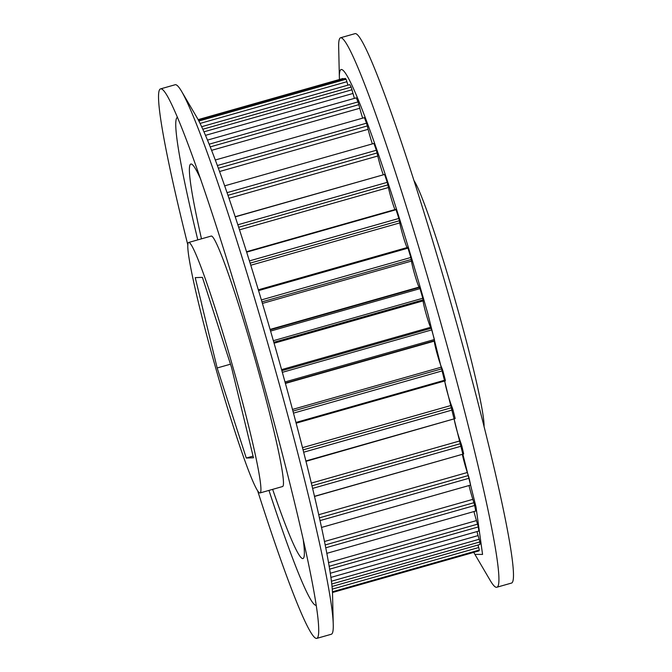 <?xml version="1.0" encoding="UTF-8"?>
<svg xmlns="http://www.w3.org/2000/svg" width="672" height="672" viewBox="0 0 672 672"><rect width="100%" height="100%" fill="white"/><g stroke="black" fill="none" stroke-linecap="round" stroke-linejoin="round"><path stroke-width="1.01" d="M339.452 79.489A255.578 16.489 74.1 0 1 339.36 77.204L338.671 47.074A285.634 18.43 74.1 0 1 340.645 37.733L355.202 33.6A285.634 18.43 74.1 0 1 452.206 307.642A285.634 18.43 74.1 0 1 511.3 583.128L496.742 587.261A285.634 18.43 74.1 0 1 490.157 580.356L474.902 554.366A255.578 16.489 74.1 0 1 473.777 552.367M340.645 37.733A285.634 18.43 74.1 0 1 437.648 311.774A285.634 18.43 74.1 0 1 496.742 587.261M339.36 77.204A255.578 16.489 74.1 0 1 427.921 314.051L475.986 506.814L482.563 554.425L474.902 554.366M201.482 238.829A205.069 13.23 74.1 0 1 190.865 164.035A205.069 13.23 74.1 0 1 200.785 179.39A205.069 13.23 -105.9 0 0 190.865 164.035A205.069 13.23 -105.9 0 0 201.482 238.829M187.883 245.162A285.634 18.43 74.1 0 1 160.616 88.872A285.634 18.43 74.1 0 1 167.202 95.777A285.634 18.43 74.1 0 1 257.628 362.914A285.634 18.43 74.1 0 1 318.696 629.059A285.634 18.43 74.1 0 1 316.722 638.4A285.634 18.43 74.1 0 1 257.746 491.123M197.803 239.87A253.646 16.372 74.1 0 1 177.517 117.331M160.616 88.872L175.174 84.739A285.634 18.43 74.1 0 1 181.759 91.644A285.634 18.43 74.1 0 1 272.185 358.781A285.634 18.43 74.1 0 1 333.253 624.926A285.634 18.43 74.1 0 1 331.279 634.267L316.722 638.4M181.759 91.644L197.014 117.634A255.578 16.489 74.1 0 1 277.922 356.664A255.578 16.489 74.1 0 1 332.556 594.796L333.253 624.926M316.134 605.312A253.646 16.372 74.1 0 1 268.968 490.4M303.299 540.28A205.069 13.23 74.1 0 1 302.938 558.566A205.069 13.23 74.1 0 1 272.647 489.359A205.069 13.23 -105.9 0 0 302.938 558.566A205.069 13.23 -105.9 0 0 303.299 540.28M259.93 492.971L282.484 486.562A130.217 8.4 -105.9 0 0 255.536 360.973A130.217 8.4 -105.9 0 0 211.31 236.04L188.765 242.441A130.217 8.4 -105.9 0 0 215.712 368.029A130.217 8.4 -105.9 0 0 259.93 492.971A130.217 8.4 -105.9 0 0 232.991 367.374A130.217 8.4 -105.9 0 0 188.765 242.441M414.17 180.877A130.217 8.4 74.1 0 1 456.212 303.971A130.217 8.4 74.1 0 1 484.042 426.838M476.977 531.577A14.213 0.916 -105.9 0 0 477.758 534.408A14.213 0.916 -105.9 0 0 478.094 535.584A167.429 10.802 74.1 0 1 479.153 539.263L479.867 541.943L331.708 584.027M473.953 511.543A14.213 0.916 -105.9 0 0 475.432 517.07A14.213 0.916 -105.9 0 0 476.465 520.598A167.429 10.802 74.1 0 1 477.532 524.168L478.304 526.94L329.574 569.184M469.022 485.537A14.213 0.916 -105.9 0 0 471.114 493.584A14.213 0.916 -105.9 0 0 472.836 499.355A167.429 10.802 74.1 0 1 473.894 502.706L474.692 505.487L325.668 547.814M462.37 454.448A14.213 0.916 -105.9 0 0 464.94 464.671A14.213 0.916 -105.9 0 0 467.334 472.5A167.429 10.802 74.1 0 1 468.334 475.541L469.148 478.229L319.956 520.615M454.205 419.227A14.213 0.916 -105.9 0 0 457.103 431.197A14.213 0.916 -105.9 0 0 460.11 440.849A167.429 10.802 74.1 0 1 461.034 443.478L461.832 446.006L312.539 488.418M444.797 380.957A14.213 0.916 -105.9 0 0 447.829 394.187A14.213 0.916 -105.9 0 0 451.399 405.367A167.429 10.802 74.1 0 1 452.214 407.509L452.97 409.802L303.618 452.231M284.987 381.965L434.398 339.52L434.566 340.729A167.429 10.802 74.1 0 1 434.414 341.107A14.213 0.916 -105.9 0 0 437.413 354.757A14.213 0.916 -105.9 0 0 441.462 367.13A167.429 10.802 74.1 0 1 442.142 368.718L442.84 370.7L293.446 413.137M273.361 340.696L422.78 298.25L423.083 299.88A167.429 10.802 74.1 0 1 423.116 300.888A14.213 0.916 -105.9 0 0 426.157 314.118A14.213 0.916 -105.9 0 0 430.592 327.298A167.429 10.802 74.1 0 1 431.122 328.28L431.735 329.893L282.324 372.338M261.4 299.922L410.802 257.485L411.23 259.476A167.429 10.802 74.1 0 1 411.457 261.08A14.213 0.916 -105.9 0 0 414.414 273.496A14.213 0.916 -105.9 0 0 419.126 287.078A167.429 10.802 74.1 0 1 419.488 287.44L420 288.632L270.589 331.078M249.463 260.887L398.832 218.45L399.37 220.752A167.429 10.802 74.1 0 1 399.773 222.911A14.213 0.916 -105.9 0 0 402.536 234.125A14.213 0.916 -105.9 0 0 407.123 247.548M237.913 224.759L387.223 182.347L387.862 184.884A167.429 10.802 74.1 0 1 388.433 187.53A14.213 0.916 -105.9 0 0 390.886 197.198A14.213 0.916 -105.9 0 0 394.943 209.58M227.128 192.646L376.337 150.259L377.059 152.956A167.429 10.802 74.1 0 1 377.773 156.013A14.213 0.916 -105.9 0 0 379.823 163.85A14.213 0.916 -105.9 0 0 383.25 174.661M217.451 165.514L366.509 123.178L367.282 125.95A167.429 10.802 74.1 0 1 368.122 129.31A14.213 0.916 -105.9 0 0 369.667 135.089A14.213 0.916 -105.9 0 0 372.38 143.867M209.236 144.169L358.025 101.9L358.831 104.672A167.429 10.802 74.1 0 1 359.78 108.251A14.213 0.916 -105.9 0 0 360.746 111.779A14.213 0.916 -105.9 0 0 362.662 118.146M202.868 129.226L351.154 87.1L351.968 89.779A167.429 10.802 74.1 0 1 352.985 93.458A14.213 0.916 -105.9 0 0 353.321 94.634A14.213 0.916 -105.9 0 0 354.413 98.372M195.233 277.637L202.415 277.36L231.538 367.433L253.47 457.775L246.28 458.044L217.165 367.979L195.233 277.637M343.19 78.968L343.014 78.481L198.139 119.633M198.887 121.027L346.097 79.212A246.112 15.884 -105.9 0 0 345.198 78.397L198.391 120.095M346.097 79.212L346.895 81.715A167.429 10.802 74.1 0 1 347.894 85.168M351.154 87.1A246.112 15.884 -105.9 0 0 349.801 84.622L201.692 126.697M358.025 101.9A246.112 15.884 -105.9 0 0 356.269 97.843L207.564 140.087M366.509 123.178A246.112 15.884 -105.9 0 0 364.392 117.65L215.384 159.986M373.934 143.447L224.75 185.825L373.934 143.447A246.112 15.884 -105.9 0 1 376.337 150.259M235.259 216.703L384.602 174.451L235.309 216.854M387.223 182.347A246.112 15.884 -105.9 0 0 384.602 174.451M246.582 251.723L395.833 209.328L396.068 209.714L246.716 252.134M398.832 218.45A246.112 15.884 -105.9 0 0 396.068 209.714M407.602 247.414L258.359 289.808L407.602 247.414L407.988 248.161L258.594 290.598M410.802 257.485A246.112 15.884 -105.9 0 0 407.988 248.161M422.78 298.25A246.112 15.884 -105.9 0 0 420 288.632M434.398 339.52A246.112 15.884 -105.9 0 0 431.735 329.893M442.84 370.7A246.112 15.884 -105.9 0 1 445.309 380.033L295.915 422.47M445.309 380.033L445.334 380.789M452.97 409.802A246.112 15.884 -105.9 0 1 455.171 418.564L305.819 460.992M455.171 418.564L305.911 461.353M461.832 446.006A246.112 15.884 -105.9 0 1 463.688 453.936L314.412 496.339M463.688 453.936L314.446 496.465M469.148 478.229A246.112 15.884 -105.9 0 1 470.61 485.075L321.451 527.453M474.692 505.487A246.112 15.884 -105.9 0 1 475.717 511.048L326.743 553.358M478.304 526.94A246.112 15.884 -105.9 0 1 478.85 531.04L330.229 573.266M479.867 541.943A246.112 15.884 -105.9 0 1 479.926 544.471L331.976 586.496M478.01 545.009A167.429 10.802 74.1 0 1 478.708 547.529L479.329 550.04L332.43 591.772M479.329 550.04A246.112 15.884 -105.9 0 1 478.909 550.914L332.472 592.511M217.165 367.979L230.488 364.19M246.28 458.044L253.067 456.12M478.094 535.584L330.842 577.416M476.465 520.598L328.457 562.64M472.836 499.355L324.408 541.514M467.334 472.5L318.646 514.735M460.11 440.849L311.27 483.126M451.399 405.367L302.459 447.678M441.462 367.13L292.454 409.45M430.592 327.298L281.568 369.634M419.126 287.078L270.102 329.414M346.895 81.715L200.105 123.413M351.968 89.779L204.028 131.804M352.985 93.458L205.565 135.332M358.831 104.672L210.311 146.866M359.78 108.251L211.68 150.318M367.282 125.95L218.45 168.227M368.122 129.31L219.643 171.494M377.059 152.956L228.035 195.292M377.773 156.013L229.051 198.257M387.862 184.884L238.728 227.245M388.433 187.53L239.568 229.816M399.37 220.752L250.16 263.138M399.773 222.911L250.816 265.23M411.23 259.476L261.988 301.871M411.457 261.08L262.441 303.416M419.488 287.44L270.228 329.834M423.083 299.88L273.823 342.283M423.116 300.888L274.092 343.216M431.122 328.28L281.862 370.684M434.566 340.729L285.306 383.132M434.414 341.107L285.39 383.435M442.142 368.718L292.9 411.113M452.214 407.509L303.022 449.887M461.034 443.478L311.917 485.839M468.334 475.541L319.343 517.86M473.894 502.706L325.105 544.975M477.532 524.168L329.095 566.336M479.153 539.263L331.363 581.246M478.708 547.529L332.228 589.142M445.36 380.797L296.108 423.192M470.593 485.092L321.451 527.461"/></g></svg>
